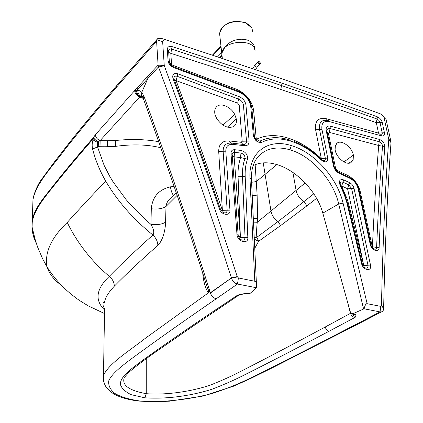 <?xml version="1.0" encoding="UTF-8"?>
<svg xmlns="http://www.w3.org/2000/svg" width="423" height="423" viewBox="0 0 423 423"><rect width="100%" height="100%" fill="white"/><g stroke="black" fill="none" stroke-linecap="round" stroke-linejoin="round"><path stroke-width="0.63" d="M214.736 112.386C214.657 113.729 215.37 115.865 216.872 118.794C222.165 126.139 227.743 128.735 233.602 126.572C235.928 125.018 236.832 122.496 236.314 119.011L234.733 114.464C231.207 107.119 220.965 102.308 216.713 106.628C215.27 108.013 214.609 109.932 214.736 112.386M335.111 149.409C335.64 156.801 345.707 165.599 350.836 162.707L353.152 160.201L353.369 155.04C351.899 147.051 341.514 139.495 337.189 143.096L335.354 145.702L335.111 149.409M168.333 40.645L161.449 38.424L157.657 38.683L156.891 39.767L156.605 41.322L158.102 65.163L164.24 65.417L162.644 41.634C163.082 39.704 165.007 39.387 168.423 40.671C208.904 53.922 246.54 66.57 281.327 78.609C316.124 90.654 348.7 102.234 379.061 113.353C381.567 114.125 383.238 115.548 384.073 117.615L388.684 139.045L390.884 141.266L385.808 118.303L384.073 117.615M238.419 277.948L255.053 281.306C256.089 281.903 256.597 283.632 256.565 286.503L256.497 287.762L237.488 284.045L238.419 277.948L237.208 276.547C212.943 201.898 189.308 133.499 166.313 71.355L164.24 65.417M358.35 323.881L356.076 324.319L357.62 324.261L356.076 324.319L380.039 311.915L380.779 306.389L366.905 303.651C365.752 303.888 364.838 305.612 364.15 308.811L380.039 311.915L381.646 311.846C382.947 311.349 383.608 310.196 383.635 308.388L383.635 308.208C385.041 246.091 387.399 192.296 390.709 146.818L391.005 142.704L388.684 139.045M380.779 306.389L381.461 305.48C382.852 243.035 385.194 189.033 388.478 143.476L388.769 139.357M391.005 142.704L390.884 141.266M256.497 287.762L249.808 293.657L248.74 293.848M202.744 273.126C203.315 280.814 205.139 287.423 208.211 292.965L210.39 293.081C211.426 296.174 213.377 298.067 216.253 298.754L237.488 284.045C234.628 283.278 232.645 281.316 231.529 278.16L237.329 276.933M142.461 96.65L141.33 96.338L140.917 95.513L141.599 95.624L141.758 92.357C140.399 90.929 139.061 90.321 137.75 90.538L137.48 89.792L158.493 66.94L158.102 65.163L147.611 76.404L147.992 78.202L141.758 92.357L143.931 96.164C165.684 156.161 187.828 221.684 210.358 292.737L210.421 293.06C211.458 296.153 213.404 298.051 216.253 298.754C213.425 298.035 211.489 296.132 210.448 293.039L231.466 277.948C207.27 203.347 183.64 134.884 160.571 72.56L158.493 66.94L164.24 65.745M253.144 165.636C259.664 162.337 267.325 161.909 276.134 164.367C296.264 169.845 317.076 191.608 322.818 213.123L350.159 311.492L351.545 313.358L353.522 313.422L363.59 309.023L338.723 203.976L322.818 213.123M348.092 176.745L347.701 175.413C354.062 178.834 358.218 184.127 360.174 191.286L372.282 246.752L379.119 247.804C379.156 253.171 371.283 250.257 370.236 244.473L373.609 248.883C375.354 249.644 376.348 249.158 376.602 247.423C378.204 210.268 380.177 176.513 382.514 146.173C382.329 144.079 381.234 142.593 379.22 141.721L379.584 139.474L330.389 126.17L330.014 128.502L379.22 141.721L378.617 145.464L329.385 132.394L328.412 133.425L335.672 168.687L336.994 170.374L347.701 175.413M276.896 164.589L265.078 174.318L270.974 211.024C271.836 215.344 274.167 218.865 277.969 221.583L303.894 201.628C299.727 198.81 297.131 195.066 296.1 190.398L292.896 172.431M143.931 96.164L143.064 97.893L143.386 98.786M237.208 276.547L231.466 277.948L210.331 292.758L208.65 290.49L207.444 287.852L205.023 280.253M216.253 298.754C181.874 322.411 153.242 342.683 130.347 359.582C120.677 366.921 111.688 374.022 108.769 380.79C108.193 385.258 110.08 389.393 114.437 393.189C120.19 396.705 128.539 399.286 139.474 400.93L139.008 401.104C123.405 399.169 113.004 395.135 107.817 388.996C104.618 385.95 103.17 381.44 103.476 375.476L103.476 375.476C108.864 363.442 128.243 351.677 145.375 338.278L208.211 292.965L208.65 290.49M142.34 96.74L141.134 96.333L139.69 97.031L143.143 98.379M176.201 192.55L170.316 198.44C167.846 200.629 166.403 203.304 165.996 206.466L165.562 222.165C162.104 224.322 157.245 225.078 150.979 224.428L151.291 208.766C157.594 209.496 162.495 208.729 165.996 206.466L177.152 195.368M165.562 222.165C165.546 228.32 163.373 240.005 157.869 245.356C157.679 241.501 156.034 238.059 152.941 235.024C133.245 219.199 117.504 201.226 105.708 181.107C99.765 170.739 95.397 160.042 92.6 149.012L98.104 146.675L98.258 141.895L100.108 140.595L107.373 140.722L105.01 140.706L105.057 146.755L107.505 146.718L107.373 140.722L115.246 140.536L115.717 146.337L107.505 146.718M97.586 146.659L97.734 142.551L97.544 146.908L104.158 165.462L109.726 176.301L112.989 181.721L126.043 199.529L130.009 204.113L143.746 218.035L150.979 224.428C153.819 229.229 154.474 232.766 152.941 235.024C135.482 250.643 120.93 264.423 109.277 276.356C96.09 288.957 94.525 300.171 104.571 309.99M227.373 127.154L236.314 119.011L227.368 127.149M141.134 96.333C139.067 95.238 137.94 93.303 137.75 90.538L136.439 90.919L135.513 89.771C135.63 92.917 137.158 95.201 140.103 96.629M147.611 76.404L134.599 90.649C135 93.52 136.698 95.646 139.69 97.031L100.156 140.589L100.018 146.723L105.057 146.755M137.1 88.016L137.48 89.792L136.439 90.919C136.941 93.52 138.263 95.365 140.399 96.455M174.08 186.305L170.458 186.85C158.831 189.504 152.444 196.806 151.291 208.766M160.788 147.738C147.659 144.507 132.637 144.042 115.717 146.337M98.104 146.675L100.018 146.723M97.544 146.908L97.015 144.317L98.258 141.895L93.52 138.432L92.975 139.897L92.849 139.199C79.069 154.998 66.474 170.03 55.069 184.301C43.49 198.725 31.207 213.097 32.085 227.014C32.19 232.661 33.591 238.054 36.283 243.193M99.939 146.718L100.108 140.595C97.253 139.405 95.672 137.449 95.365 134.731L93.583 137.353C94.213 139.141 95.82 140.61 98.4 141.763L98.247 146.675M92.753 138.316L93.583 137.353L93.52 138.432L92.849 139.199L92.753 138.316C78.985 154.125 66.4 169.184 55.006 183.497C45.34 196.066 34.12 207.984 32.476 220.203C31.328 227.484 32.354 234.39 35.558 240.92M138.458 401.046L153.845 401.85L169.464 401.178L202.871 396.076L234.083 386.035L251.151 378.231L272.978 367.492L358.329 323.891M97.734 142.551L92.975 139.897C92.04 143.138 91.918 146.178 92.6 149.012M173.409 195.341C172.008 193.538 171.029 190.71 170.458 186.85M364.15 308.811L363.59 309.023M383.635 308.388L381.456 305.808M350.995 312.951L350.456 313.343C351.317 315.606 352.734 317.023 354.701 317.588L352.401 313.617M254.302 239.169L258.585 241.295L280.661 225.544L306.955 205.827L303.894 201.628L313.813 193.797M239.302 295.069L237.049 295.513L239.793 294.9M254.741 248.354L258.585 241.295L256.867 237.261C256.423 233.39 256.55 228.394 257.258 222.271L257.533 218.305L257.136 195.13L255.159 164.695M254.239 237.811L256.867 237.261L277.969 221.583L280.661 225.544M253.488 222.128L257.258 222.271L305.184 182.948M253.314 218.464L257.533 218.305M220.082 57.771L221.89 55.831L221.758 53.372L224.56 47.836C232.391 35.506 255.127 36.822 254.694 49.391M222.022 55.503L222.35 58.533M221.89 55.831L222.181 58.474M254.942 52.098C257.316 38.107 222.435 39.609 221.811 53.547M222.937 125.134L234.733 114.464M348.732 163.199L353.152 160.201M257.374 157.573L258.035 156.769C265.882 148.33 276.52 146.004 289.966 149.795L291.299 145.586C268.33 138.147 248.438 151.989 249.956 177.988L254.789 281.216M291.299 145.586C314.236 152.211 337.29 177.877 343.074 203.135L367.143 303.666M339.183 173.282C336.227 171.685 334.318 169.253 333.456 165.99L334.323 166.879C335.037 169.205 336.396 170.977 338.395 172.187L339.183 173.282L349.948 178.342C354.12 180.584 356.843 184.047 358.122 188.743L370.236 244.473M334.239 166.466L327.064 131.516L326.207 130.58L333.456 165.99M326.207 130.58C325.8 127.096 327.196 125.626 330.389 126.17M379.584 139.474C382.767 140.864 384.512 143.223 384.808 146.543C382.535 176.883 380.642 210.638 379.119 247.804M321.522 159.561L322.754 160.47C324.653 160.999 325.514 160.264 325.329 158.265L327.74 158.086L321.929 129.364C321.242 123.199 323.722 120.608 329.374 121.602L381.625 135.91L380.43 134.847C381.821 135.085 382.413 134.429 382.202 132.864L384.433 132.764L382.239 122.464L380.023 122.564L382.202 132.864L378.442 133.081L326.355 118.741L327.354 120.322M327.74 158.086C327.682 162.347 325.541 162.992 321.306 160.01C311.725 150.815 301.499 144.502 290.627 141.081L289.607 139.928C278.355 136.555 268.404 136.973 259.743 141.182L256.285 139.178L253.599 110.123L251.891 108.658M254.487 137.078L253.398 135.804C254.916 140.764 257.702 142.937 261.758 142.329C270.117 138.242 279.74 137.829 290.627 141.081M253.398 135.804L250.754 106.644L251.822 107.955L254.445 136.666M253.599 110.123C251.87 100.679 246.265 93.758 236.785 89.364L171.653 64.835L168.095 60.991C168.581 63.905 170.374 66.073 173.478 67.495L238.953 92.071C245.61 95.154 249.544 100.013 250.754 106.644M168.095 60.991L167.302 49.602C167.408 46.874 169.015 45.88 172.108 46.62C211.442 59.394 248.079 71.598 282.014 83.241C315.955 94.884 347.78 106.088 377.49 116.864C379.886 117.959 381.467 119.825 382.239 122.464M384.433 132.764C384.771 135.238 383.835 136.291 381.625 135.91M232.687 144.37C228.108 144.164 225.808 146.437 225.803 151.196L229.948 210.162C230.688 216.439 221.329 215.355 219.373 208.872C203.675 162.929 188.209 119.455 172.965 78.451C172.108 74.427 173.737 72.883 177.845 73.808L239.249 96.682C243.035 98.427 245.266 101.182 245.943 104.946L249.099 141.086C249.163 144.301 247.64 145.845 244.526 145.729L232.687 144.37L231.423 143.069C225.924 142.815 223.164 145.544 223.138 151.254L218.691 151.344C218.76 144.053 222.302 140.579 229.329 140.922L241.126 142.302L242.199 141.229L239.217 105.084L237.663 103.159L176.095 80.597C191.302 121.396 206.736 164.632 222.392 210.31L218.691 151.344M241.131 150.424C245.747 151.92 247.873 154.839 247.497 159.18C245.7 164.277 244.928 169.998 245.181 176.338L247.841 237.546C248.449 244.811 237.25 241.67 236.97 234.432L230.99 153.449C230.984 150.863 232.222 149.62 234.707 149.716L241.131 150.424L240.936 153.057C243.849 153.998 245.181 155.838 244.943 158.577L240.692 157.568C238.694 163.119 237.811 169.353 238.054 176.285L240.396 237.493L234.125 156.822L240.692 157.568M354.003 188.288L351.598 188.468L348.79 184.888L349.546 182.614C351.825 183.836 353.311 185.723 354.003 188.288L370.495 265.041C372.214 271.936 363.019 270.477 361.554 263.566L362.389 264.195L364.785 267.717C367.116 268.684 368.179 267.865 367.978 265.242L363.78 265.575L347.59 188.769L341.694 185.988L341.107 186.152M347.886 204.267L343.862 192.132L340.774 185.491L340.134 185.353L344.248 194.58L346.802 202.569L361.554 263.566M340.134 185.353C338.559 180.732 339.759 178.913 343.73 179.897L342.963 182.176L348.79 184.888L347.526 188.684M349.546 182.614L343.73 179.897M256.46 284.251L251.463 179.791L249.956 177.988M162.644 41.634L156.891 39.767M349.948 178.342L349.139 177.237L338.929 172.441M358.122 188.743L358.937 189.552L370.982 244.848M384.808 146.543L378.691 145.565C376.243 175.899 374.149 209.644 372.409 246.799M329.385 132.394L330.014 128.502C328.121 128.121 327.095 128.851 326.942 130.702L326.979 131.093M329.374 121.602L328.237 120.529C321.67 119.36 318.778 122.363 319.566 129.533L325.329 158.265L321.221 158.583C310.836 148.605 299.733 141.747 287.915 138.009C276.066 134.445 265.565 134.868 256.407 139.273M378.485 133.039L376.327 122.733L380.023 122.564L378.913 120.428L377.03 119.032L377.49 116.864M282.014 83.241L281.544 85.573C315.489 97.158 347.315 108.309 377.03 119.032L376.259 122.654C346.543 112.016 314.707 100.949 280.761 89.465L281.544 85.573C247.603 73.988 210.966 61.848 171.627 49.147L170.823 53.356C210.168 65.94 246.815 77.975 280.761 89.465M321.306 160.01L321.401 159.434C312.909 151.265 303.762 145.263 293.959 141.435M321.929 129.364L315.621 129.813L321.311 158.556M347.59 188.769L351.598 188.468L367.978 265.242L370.495 265.041M341.694 185.988L342.963 182.176C341.329 181.567 340.409 182.038 340.192 183.598L340.684 185.316M347.135 203.897L347.97 204.632L362.31 263.878M359.222 190.852L360.174 191.286M371.574 246.53L372.282 246.752M327.339 132.848L328.412 133.425M334.863 168.359L335.672 168.687M337.157 171.32L336.994 170.374M378.442 133.081L380.43 134.847M320.967 159.022L321.221 158.583M326.355 118.741C318.26 117.287 314.68 120.978 315.621 129.813M348.261 205.827L349.255 206.202L347.146 198.974L341.641 186.062M349.255 206.202L363.78 265.575M362.828 265.343L363.653 265.554M104.603 307.97L103.476 375.476L103.08 378.072L103.244 380.108L104.047 382.582M216.116 310.471L215.429 310.931L213.641 311.138C185.882 329.85 162.316 346.178 142.948 360.11C132.182 368.222 120.396 376.132 120.344 384.19C121.348 388.055 124.896 391.539 130.982 394.633L144.825 397.8C168.862 399.486 194.072 394.976 212.177 389.171C224.513 384.438 235.849 379.394 246.181 374.048C270.456 361.861 298.078 347.595 329.041 331.246C327.132 330.707 325.874 329.284 325.255 326.979C294.466 343.518 267.013 357.958 242.897 370.299C232.571 375.73 221.462 380.758 209.565 385.395C192.354 391.037 167.905 395.315 146.347 393.702L144.825 397.8M205.155 280.671L207.444 287.852C185.628 219.352 164.172 156.034 143.064 97.893L141.599 95.624L143.186 97.301M171.579 64.745L170.823 53.356M104.592 308.616C102.884 305.882 102.53 303.851 103.54 302.519L104.714 301.456C105.438 297.327 108.637 292.24 114.31 286.202C125.784 274.453 140.304 260.843 157.869 245.356M244.631 293.594L238.593 295.333L193.052 326.096L158.149 350.244C147.162 357.779 137.449 365.081 129.01 372.15L124.552 377.221M124.277 377.554C121.623 385.152 128.957 390.529 146.268 393.691L144.735 397.789M343.968 161.909L353.369 155.04M254.9 138.342L256.285 139.178M236.785 89.364L237.187 90.681M171.653 64.835L171.838 65.935M170.755 53.398L168.618 51.289M169.396 62.25L168.603 51.03C168.666 49.311 169.676 48.682 171.627 49.147L172.108 46.62M114.31 286.202C114.205 282.347 112.523 279.064 109.277 276.356C91.283 260.933 77.272 242.966 67.241 222.461C78.8 209.607 91.627 195.823 105.708 181.107M146.273 358.688L146.268 393.691M146.347 393.702L144.782 397.794M61.33 285.255C53.869 279.825 49.105 273.702 47.043 266.887L47.043 266.887C44.426 252.695 51.157 237.89 67.241 222.461M104.687 303.021L104.079 301.927M158.662 141.663C145.174 139.257 130.702 138.881 115.246 140.536M239.249 96.682L238.657 99.109C241.353 100.351 242.945 102.313 243.421 104.999L239.217 105.084M174.012 78.831C173.768 76.574 174.836 75.743 177.216 76.33L238.657 99.109L237.663 103.159M249.099 141.086L242.199 141.229M243.447 144.454C245.541 144.449 246.567 143.344 246.514 141.139L243.421 104.999L245.943 104.946M242.839 144.391L241.126 142.302M231.085 143.037L229.329 140.922M231.651 143.096L243.246 144.439L244.526 145.729M229.948 210.162L222.546 210.326M219.373 208.872L220.515 209.401L222.482 212.071C225.295 213.589 226.86 212.975 227.172 210.226L223.138 151.254L225.803 151.196M220.806 210.057L222.392 210.31M174.456 80.069L176.095 80.597M177.845 73.808L176.169 80.529M381.646 311.846L358.381 323.865M232.164 154.469C232.264 152.994 233.047 152.296 234.511 152.359L240.936 153.057L240.602 157.441M247.841 237.546L245.049 237.525L242.511 176.317L238.054 176.285M245.181 176.338L242.511 176.317C242.257 169.755 243.072 163.844 244.943 158.577L247.497 159.18M238.313 236.267L240.222 239.233C243.035 240.899 244.642 240.333 245.049 237.525L240.396 237.493M236.97 234.432L240.238 237.446M232.211 155.241L234.125 156.822M230.99 153.449L232.174 154.718L238.181 235.288M234.707 149.716L234.178 156.769M134.599 90.649L95.365 134.731M356.076 324.319C317.451 344.422 283.479 361.718 254.154 376.206C241.76 382.604 228.066 388.277 213.065 393.216C191.503 399.148 163.49 402.987 139.474 400.93M289.966 149.795C311.582 155.96 333.34 180.172 338.723 203.976L343.074 203.135M172.965 78.451L174.144 79.233C189.34 120.069 204.758 163.352 220.404 209.078M261.758 142.329L259.743 141.182M238.953 92.071L238.165 91.045L173.266 66.654M173.478 67.495L169.554 63.159M167.302 49.602L168.603 51.03M383.635 308.208L381.461 305.48M156.605 41.322L116.108 87.667C97.168 109.763 80.407 129.977 65.814 148.32C52.283 166.821 35.992 183.143 32.962 199.82L32.724 209.845M157.24 39.154L116.986 85.303L116.108 87.667M348.145 304.237L350.456 313.343L325.255 326.979M352.549 313.623L353.702 314.49L355.859 314.712C355.981 316.245 355.595 317.208 354.701 317.588L329.041 331.246M306.955 205.827L316.594 198.334M249.808 293.657L244.658 293.588C240.137 294.371 237.599 295.011 237.049 295.513L213.641 311.138M249.343 293.932L244.658 293.588M355.859 314.712L353.522 313.422M352.348 313.612L353.702 314.49L352.703 313.623M263.243 162.866L265.078 174.318L256.317 181.578L251.585 182.281M252.224 195.717L257.136 195.13M219.907 36.399L219.569 33.285L222.308 27.659C230.625 17.581 254.149 21.023 252.219 31.873M221.673 52.589L217.501 56.904M219.569 57.597L221.811 55.297M221.049 46.868L212.912 55.371M260.319 62.942C258.723 65.216 257.919 59.257 260.319 62.942M258.078 61.79L255.106 64.772C254.858 66.268 255.534 67.019 257.126 67.019L260.193 63.968L260.478 63.138C259.468 61.568 258.696 61.092 258.162 61.705C257.919 63.207 258.596 63.958 260.193 63.968L260.409 63.27M255.508 69.742L257.21 66.934M216.042 107.368L216.713 106.628M258.035 156.764C253.382 162.226 251.183 169.708 251.436 179.204M349.668 177.486C354.347 180.082 357.409 183.973 358.852 189.16M116.626 85.726C97.734 107.791 79.736 129.665 69.695 142.276L54.155 162.284L40.476 180.891C39.418 182.213 33.888 192.079 32.962 199.82L32.085 227.014L35.321 240.127L37.763 247.45L42.739 259.05L47.043 266.887C51.315 273.665 56.201 279.92 61.705 285.641C69.229 293.282 78.699 300.039 79.825 300.674L88.312 305.908L104.513 313.549M337.189 143.096L336.518 143.672M257.586 141.113C256.269 140.552 255.243 139.252 254.503 137.221M238.672 91.241C245.953 94.646 250.321 100.04 251.764 107.421M221.758 53.372L219.569 33.285L221.044 28.96L223.624 25.967L228.51 22.932L235.251 21.15L245.076 22.303L251.31 27.548M220.97 46.155L212.341 55.18M221.848 55.466L219.791 57.671M252.663 68.775L255.106 64.772"/></g></svg>

